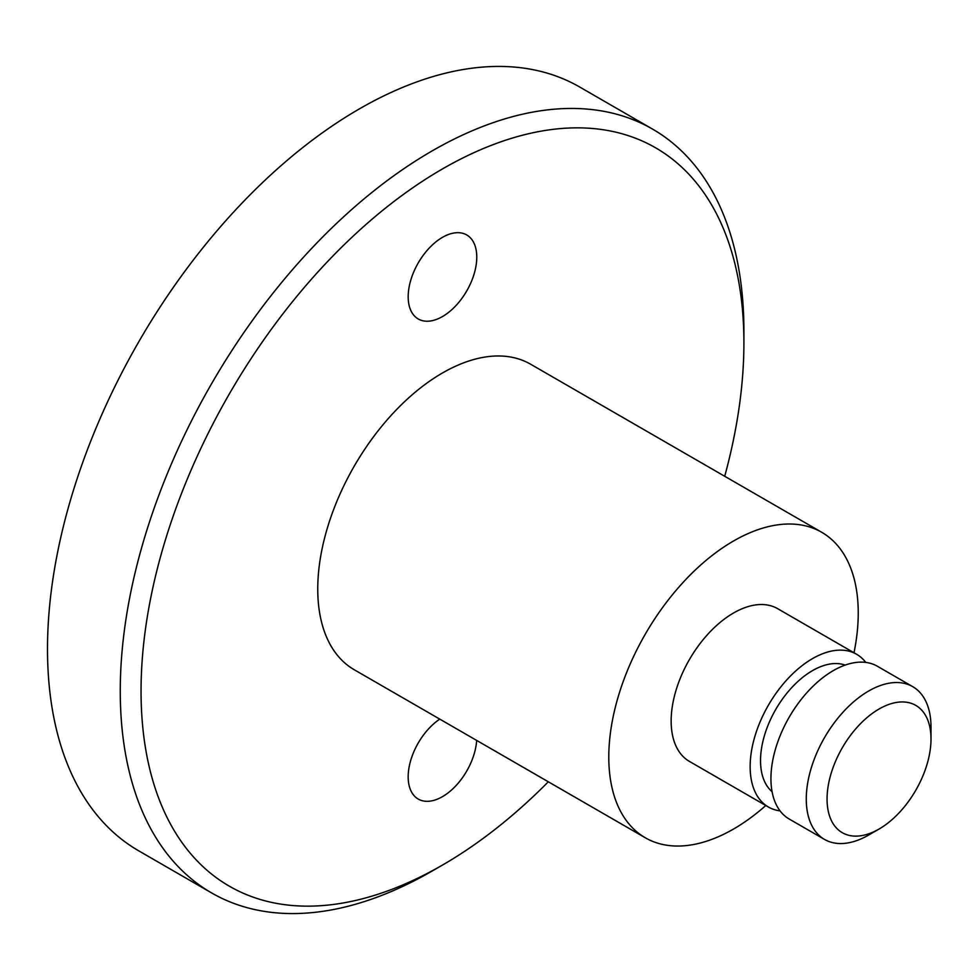 <?xml version="1.0" encoding="UTF-8"?>
<svg xmlns="http://www.w3.org/2000/svg" width="980" height="980" viewBox="0 0 980 980"><rect width="100%" height="100%" fill="white"/><g stroke="black" fill="none" stroke-linecap="round" stroke-linejoin="round"><path stroke-width="1.47" d="M724.71 476.268A426.288 246.115 120 0 0 743.906 342.976A426.288 246.115 120 0 0 442.47 168.94A426.288 246.115 120 0 0 141.047 691.035A426.288 246.115 120 0 0 442.47 865.071L432.082 871.073A440.988 254.604 -60 0 1 211.594 892.915A440.988 254.604 -60 0 1 143.999 539.539A440.988 254.604 -60 0 1 432.082 150.945A440.988 254.604 -60 0 1 652.57 129.103A440.988 254.604 -60 0 1 743.906 330.971A440.988 254.604 -60 0 1 743.857 337.046M879.023 709.03A73.5 42.434 120 0 0 827.059 799.055A73.5 42.434 120 0 0 879.023 829.056L868.635 835.058A88.2 50.923 -60 0 1 824.535 839.431A88.2 50.923 -60 0 1 811.024 768.749A88.2 50.923 -60 0 1 868.635 691.035A88.2 50.923 -60 0 1 912.735 686.662A88.2 50.923 -60 0 1 931 727.038L931 739.043A73.5 42.434 120 0 0 879.023 709.03M442.47 316.565A48.51 28.004 120 0 0 474.161 273.824A48.51 28.004 120 0 0 466.725 234.955A48.51 28.004 120 0 0 442.47 237.356A48.51 28.004 120 0 0 410.791 280.096A48.51 28.004 120 0 0 418.227 318.966A48.51 28.004 120 0 0 442.47 316.565M439.775 719.124A48.51 28.004 120 0 0 410.289 761.926A48.51 28.004 120 0 0 418.227 799.055A48.51 28.004 120 0 0 442.47 796.654A48.51 28.004 120 0 0 476.672 740.427M824.535 839.431L789.194 819.023A88.2 50.923 -60 0 1 775.682 748.353A88.2 50.923 -60 0 1 833.294 670.626A88.2 50.923 -60 0 1 877.394 666.265L912.735 686.662M772.069 791.681A73.5 42.434 -60 0 1 765.613 731.84A73.5 42.434 -60 0 1 812.506 670.626A73.5 42.434 -60 0 1 845.152 665.102M780.043 810.864A88.2 50.923 -60 0 1 768.406 807.018A88.2 50.923 -60 0 1 754.894 736.348A88.2 50.923 -60 0 1 812.506 658.621A88.2 50.923 -60 0 1 856.606 654.26A88.2 50.923 -60 0 1 865.757 662.407M768.406 807.018L689.418 761.411A88.2 50.923 -60 0 1 675.894 690.741A88.2 50.923 -60 0 1 733.505 613.015A88.2 50.923 -60 0 1 777.606 608.654L856.606 654.26M765.797 805.511A176.4 101.847 -60 0 1 733.505 829.056A176.4 101.847 -60 0 1 645.318 837.79A176.4 101.847 -60 0 1 618.282 696.449A176.4 101.847 -60 0 1 733.505 541.009A176.4 101.847 -60 0 1 821.706 532.275A176.4 101.847 -60 0 1 853.997 652.754M645.318 837.79L354.282 669.769A176.4 101.847 -60 0 1 327.247 528.416A176.4 101.847 -60 0 1 442.47 372.976A176.4 101.847 -60 0 1 530.67 364.241L821.706 532.275M211.594 892.915L138.829 850.897A440.988 254.604 -60 0 1 71.234 497.534A440.988 254.604 -60 0 1 359.317 108.927A440.988 254.604 -60 0 1 579.817 87.085L652.57 129.103M432.082 871.061L442.482 865.071A426.288 246.115 120 0 0 442.482 865.071A426.288 246.115 120 0 0 548.322 781.795M868.635 835.058L879.036 829.056A73.5 42.434 120 0 0 931 739.043M743.906 342.976L743.906 330.971"/></g></svg>
